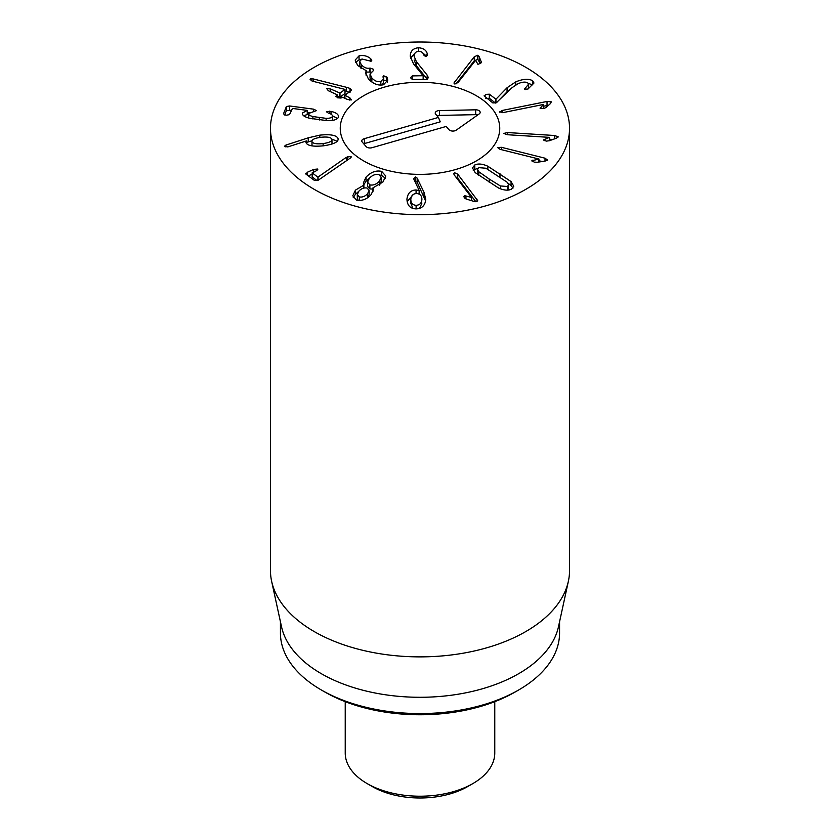 <?xml version="1.0" encoding="UTF-8"?>
<svg xmlns="http://www.w3.org/2000/svg" width="840" height="840" viewBox="0 0 840 840"><rect width="100%" height="100%" fill="white"/><g stroke="black" fill="none" stroke-linecap="round" stroke-linejoin="round"><path stroke-width="1.26" d="M484.386 96.317L485.782 94.406L489.353 94.195L495.936 99.204L507.056 87.748L515.781 81.858C523.226 78.845 528.864 78.498 532.707 80.808L533.978 83.023L527.982 89.019L524.381 89.198L528.538 84.252L527.803 82.971C525.683 81.648 522.459 81.868 518.123 83.643L511.875 87.801L496.272 102.774L492.828 102.921L484.092 95.823M525.431 87.476L525.431 89.544M528.538 84.252L528.455 88.798M532.707 80.808L532.707 84.882L528.224 83.402M507.056 87.748L507.056 91.823L496.534 102.659M511.592 88.095L507.056 91.823M495.936 99.204L495.936 102.911M495.81 99.257L495.81 102.953M495.474 103.058L489.353 98.27L485.782 98.469M499.527 112.161L502.268 110.45L547.029 101.462L551.313 101.84L550.421 103.593L546.074 107.499L543.638 108.602L540.089 108.224L543.575 104.454L503.507 112.508L499.454 111.898M543.606 104.507L543.575 108.612M540.089 108.224L540.341 107.531L540.341 108.465M548.52 105.305L543.606 106.218M543.417 139.944L549.371 137.361L507.192 134.715L503.853 133.413L507.602 132.552L554.715 135.513L558.296 136.92L556.196 138.275L549.371 140.732L546.347 141.12L543.417 139.997M549.371 137.361L549.371 140.732L549.36 137.424M552.899 139.461L549.371 139.241M531.878 160.755L538.954 159.043L500.021 149.321L497.501 147.504L501.512 147.326L545.013 158.193L547.712 160.146L545.013 161.091L537.232 162.267L534.145 162.12L531.972 160.461L531.972 161.059M538.954 159.043L538.954 162.005M538.913 159.107L538.913 162.015M542.094 161.532L538.954 160.745M410.812 203.385L412.986 208.425M416.105 205.317C419.632 205.139 421.565 203.196 421.901 199.469C421.88 195.762 420.116 193.788 416.608 193.536C413.112 193.683 411.18 195.615 410.812 199.311C410.865 203.039 412.629 205.044 416.105 205.317L416.105 208.877M410.812 199.311L410.812 203.606M419.601 208.331L421.901 203.112M406.949 199.406L406.949 199.08C407.673 193.19 410.718 190.145 416.073 189.966L419.244 190.638L413.627 178.689L415.475 176.967L417.155 178.101L424.032 192.371L425.775 199.5C425.061 205.643 421.785 208.772 415.957 208.877C410.172 208.635 407.169 205.37 406.949 199.08L406.949 199.721M419.244 190.638L419.244 194.156M419.129 190.733L419.129 194.103M416.073 189.966L416.073 193.557M413.427 194.376L407.127 201.653M425.596 200.981L417.155 182.175L414.572 181.22M417.155 178.101L417.155 182.175M357.294 194.544L359.342 196.928C362.292 197.463 365.022 196.413 367.553 193.767L369.138 190.417L367.101 188.055C364.046 187.488 361.284 188.538 358.827 191.216L357.294 194.544L357.294 198.618L358.187 200.424M359.342 196.928L359.342 200.487M367.553 193.767L367.553 197.788M367.657 197.715L369.138 194.492L369.138 190.417M369.883 184.874C373.254 185.556 376.415 184.338 379.365 181.209L381.234 177.261L378.903 174.573C375.532 173.88 372.362 175.119 369.369 178.29L367.531 182.175L369.883 184.874L369.883 188.937L372.95 189.063M379.365 181.209L379.365 185.157M379.596 185L381.234 181.335L381.234 177.261M367.531 182.175L367.531 186.249L369.883 188.937M363.878 185.115L363.321 183.057L366.062 177.125C370.902 172.064 376.11 170.153 381.685 171.392L385.77 176.033L382.914 182.038L372.95 187.866L373.433 189.609L371.081 194.691C366.839 199.3 361.998 201.107 356.559 200.109L352.769 195.804L355.435 190.134L363.878 185.115L363.878 188.055M366.062 177.125L366.062 181.188L363.741 184.884M363.804 185.199L363.804 188.066M355.435 190.134L355.435 194.197L353.209 197.704M358.669 191.405L355.435 194.197M372.95 187.866L372.95 191.803M381.685 171.392L381.685 175.466L380.111 175.14M385.35 178.185L381.685 175.466M369.631 178.007L366.062 181.188M346.374 157.29L351.005 156.408L350.354 158.035L318.339 180.138L314.401 180.411L306.022 174.184L307.346 172.253L313.625 169.439L317.52 169.029L315.84 171.087L312.197 172.904L317.909 177.156L346.374 157.29L346.374 160.818M318.066 177.083L318.066 180.254M317.909 177.156L317.909 180.316M317.058 180.6L312.197 176.978L312.449 172.599M317.52 170.006L317.772 169.459M312.165 174.163L308.322 175.886M306.022 174.184L305.707 173.659M351.256 156.859L351.005 157.447M481.163 62.601L481.163 61.362L480.848 63.137L477.929 64.355L475.629 60.291L457.979 82.572L454.786 83.989L453.925 83.034L474.264 56.784L477.708 55.262L479.283 56.847L481.288 61.982M480.406 63.609L477.708 59.336L474.264 60.848L455.942 83.979M479.283 56.847L479.283 60.91M428.369 77.742L426.584 79.349L412.356 79.464L410.477 77.7L412.262 75.905L423.15 75.726L413.49 63.84L410.267 56.312C410.34 51.072 413.133 48.216 418.635 47.754C423.644 48.237 426.542 50.337 427.319 54.065L425.596 56.553L423.78 55.052C423.15 52.657 421.502 51.408 418.824 51.324C415.727 51.545 414.162 53.193 414.131 56.259L416.356 61.614L427.161 75.086L428.369 77.7M427.224 79.243L416.356 65.677L414.131 59.965M427.319 54.065L427.319 55.514M418.635 47.754L418.635 51.324M426.615 56.301L422.153 52.395M415.863 52.238L410.466 58.139M423.15 75.81L423.15 79.38M387.177 77.679L387.765 80.178L383.576 84.735C378.157 85.88 373.086 83.916 368.351 78.855L365.589 72.786L366.261 70.728L357.683 65.52L355.163 60.06L359.048 55.839C363.342 54.999 367.112 55.86 370.377 58.454L371.774 60.375L370.997 61.236L361.925 58.999L359.709 61.394L361.294 64.701C364.077 67.672 366.933 68.796 369.852 68.093L373.139 69.142L373.685 70.308L370.031 74.025L371.847 77.889C374.598 80.997 377.591 82.215 380.846 81.533L383.344 78.75L383.733 75.758L387.23 77.669L387.334 82.11M386.715 76.87L386.715 80.934L383.344 80.02M387.23 81.732L386.715 80.934M383.733 75.758L383.733 79.832M383.114 77.417L383.008 76.745M380.846 81.533L380.846 85.103M383.344 78.75L383.344 82.824L382.179 85.008M371.847 77.889L371.847 81.963L370.031 78.099L370.031 74.025M371.028 72.02L366.261 72.093M369.852 68.093L369.852 72.167M361.294 64.701L361.294 68.617M361.043 68.46L359.709 65.468L359.709 61.394M371.301 59.262L371.301 61.121M370.377 58.454L370.377 61.299M359.048 55.839L359.048 59.913L355.625 62.255M360.633 59.609L359.048 59.913M366.261 70.728L366.019 75.107M346.49 87.308L350.028 88.431L351.341 90.489L344.778 95.277L349.86 97.797L351.445 99.908L347.529 99.498L342.647 97.261L340.977 98.049L337.459 97.787L336.179 95.855L337.113 94.731L328.293 90.699L326.718 88.589L330.635 88.998L339.98 93.083L345.009 89.408L313.11 81.333L311.756 80.861L310.359 78.918L313.268 78.939L346.49 87.308L346.49 91.382L345.009 91.004M351.666 89.922L351.341 90.489M350.028 92.495L346.49 91.382M310.096 79.359L310.359 79.936M345.009 89.408L345.009 93.482L339.98 97.146L337.365 96.148M337.312 97.713L337.113 94.731M335.895 96.348L336.179 96.936M344.778 95.277L344.988 98.333M331.118 111.373C336.536 112.728 338.951 114.692 338.373 117.275C337.344 119.585 333.627 120.719 327.243 120.656L309.624 118.283C304.175 116.855 301.854 115.059 302.642 112.886L307.293 110.408L292.457 108.433L289.495 114.639L286.072 115.269L283.479 113.841L286.387 106.533L289.621 105.977L313.582 109.169L316.502 110.607L308.763 113.421C308.217 114.618 309.593 115.658 312.889 116.55L326.13 118.346C329.7 118.367 331.769 117.747 332.356 116.477C332.787 115.133 331.411 113.988 328.251 113.043L326.403 111.741L331.118 111.373L331.118 114.251M332.356 120.393L332.462 115.952L332.409 120.393M312.889 116.55L312.889 118.986M308.763 113.421L308.679 118.02M309.33 112.676L307.293 112.403M291.239 110.261L286.387 110.607L284.644 114.975M307.293 110.408L307.262 114.534L303.649 115.742M307.262 110.46L307.262 114.534M302.484 113.705L302.642 114.502M338.52 116.392L338.373 117.275M337.554 118.419L332.451 115.815M311.976 145.782L311.976 141.708C313.089 143.63 316.806 144.249 323.137 143.577C329.395 142.653 332.336 141.183 331.957 139.178C330.824 137.235 327.096 136.616 320.754 137.319C314.506 138.212 311.577 139.681 311.976 141.708L312.029 145.877M323.137 143.577L323.137 145.856M332 144.039L331.957 139.178L337.155 141.278M319.82 135.146C330.372 134.075 336.431 135.166 337.985 138.411C338.961 141.708 334.183 144.165 323.663 145.792C313.53 146.8 307.671 145.824 306.096 142.863L306.485 140.921L287.774 146.916L284.424 146.297L285.894 145.089L308.248 137.823L319.82 135.146L319.82 137.456M311.966 140.784L306.663 142.411M306.663 140.963L306.663 143.703M306.096 142.863L305.981 142.265M338.142 139.241L337.985 140.059M464.751 195.741L471.555 197.431L454.304 175.046L453.705 173.702L454.577 172.736L457.737 174.163L477.656 200.603L476.7 201.663L473.613 201.296L466.505 199.122L464.405 197.809L463.901 196.665L464.751 195.741L464.751 198.188M471.555 197.431L471.555 200.666M471.461 197.453L471.461 200.634M475.87 201.747L457.737 178.238L455.647 176.799M489.258 179.056L500.336 185.945L507.423 186.501L508.694 184.8L507.381 182.385L485.909 168.231L478.863 167.653L477.55 169.376L478.863 171.791L489.258 179.056L489.258 182.48M508.116 190.103L508.694 184.8M477.55 169.376L478.128 174.972M487.809 166.226L511.067 181.566L513.755 186.239L511.487 189.178C508.148 190.775 503.79 190.365 498.435 187.95L475.178 172.609L472.49 167.947L474.789 164.976C478.096 163.401 482.444 163.81 487.809 166.226L487.809 169.228M511.067 181.566L511.067 185.64L508.116 183.278M513.041 188.055L511.067 185.64M478.139 168.137L473.204 170.195M314.265 189.378A149.53 86.331 180 0 1 270.469 128.331A149.53 86.331 180 0 1 420 42A149.53 86.331 180 0 1 569.53 128.331A149.53 86.331 180 0 1 477.225 208.089A149.53 86.331 180 0 1 314.265 189.378M476.396 95.77A79.748 46.043 180 0 1 499.748 128.331A79.748 46.043 180 0 1 420 174.374A79.748 46.043 180 0 1 340.253 128.331A79.748 46.043 180 0 1 389.477 85.796A79.748 46.043 180 0 1 476.396 95.77M324.839 692.002L321.31 689.966L324.839 692.002A134.578 77.7 0 0 0 515.162 692.002L518.69 689.966A139.566 80.577 180 0 1 321.31 689.966L321.31 689.966A139.566 80.577 180 0 1 280.434 632.982L280.434 621.747M559.566 621.747L559.566 632.982A139.566 80.577 180 0 1 518.69 689.966M568.365 581.312L558.474 626.755A139.566 80.577 180 0 1 420 697.284A139.566 80.577 180 0 1 281.526 626.755L271.635 581.312A149.53 86.331 0 0 0 314.265 631.596A149.53 86.331 0 0 0 468.479 652.218A149.53 86.331 0 0 0 568.365 581.312A149.53 86.331 0 0 0 569.53 570.549L569.53 128.331M270.469 128.331L270.469 570.549A149.53 86.331 0 0 0 271.635 581.312M438.449 117.422L435.677 114.198A4.358 2.52 180 0 1 435.298 113.558A4.358 2.52 180 0 1 439.425 110.565L475.65 109.82A4.358 2.52 180 0 1 480.092 112.812A4.358 2.52 180 0 1 479.189 113.936L456.257 130.137A4.358 2.52 180 0 1 448.969 129.665L446.197 126.441L371.973 147.714A4.358 2.52 180 0 1 366.125 146.58L362.25 142.065A4.358 2.52 180 0 1 361.872 141.424A4.358 2.52 180 0 1 364.224 138.695L438.449 117.422L440.233 121.842L364.812 143.451A3.024 1.743 0 0 0 363.825 143.903M477.645 115.017A3.024 1.743 0 0 0 475.703 114.66L439.478 115.406A3.024 1.743 0 0 0 437.252 116.036M384.542 87.087A79.748 46.043 180 0 1 499.748 128.331A79.748 46.043 180 0 1 420 174.374A79.748 46.043 180 0 1 340.253 128.331A79.748 46.043 180 0 1 384.542 87.087M494.771 701.663L494.771 753.05A74.77 43.166 180 0 1 472.868 783.573A74.77 43.166 180 0 1 367.132 783.573L367.132 783.573A74.77 43.166 180 0 1 345.23 753.05L345.23 701.663M372.414 786.618L367.132 783.573L372.414 786.618A67.295 38.85 0 0 0 467.586 786.618L472.868 783.573M515.781 81.858L515.781 84.788M489.353 94.195L489.353 98.27M547.029 101.462L547.029 105.525M502.268 110.45L502.268 112.697M544.152 139.346L544.152 140.71M554.715 135.513L554.715 138.81M507.602 132.552L507.602 134.736M532.959 160.052L532.959 161.742M545.013 158.193L545.013 161.091M501.512 147.326L501.512 149.688M424.032 192.371L424.032 196.445M415.475 176.967L415.475 181.031M347.393 156.723L347.393 160.104M313.625 169.439L313.625 172.074M307.346 172.253L307.346 175.161M477.708 55.262L477.708 59.336M474.264 56.784L474.264 60.848M454.556 81.669L454.556 83.906M427.161 75.086L427.161 79.16M416.356 61.614L416.356 65.677M412.262 75.905L412.262 79.464M370.083 68.03L370.083 72.093M350.028 88.431L350.028 91.445M313.268 78.939L313.268 81.375M339.98 93.083L339.98 97.146M339.444 93.03L339.444 97.104M330.635 88.998L330.635 91.77M349.86 97.797L349.86 100.18M344.778 95.434L344.778 98.238M329.774 111.111L329.774 113.589M326.13 118.346L326.13 120.624M319.358 117.684L319.358 119.973M313.582 109.169L313.582 111.51M289.621 105.977L289.621 110.051M286.387 106.533L286.387 110.607M308.248 137.823L308.248 141.897M285.894 145.089L285.894 146.979M465.959 195.825L465.959 198.933M477.015 199.164L477.015 201.558M457.737 174.163L457.737 178.238M500.336 185.945L500.336 188.738M507.423 186.501L507.423 190.145M478.863 171.791L478.863 175.497M499.968 173.649L499.968 177.093M474.789 164.976L474.789 169.05M364.224 138.695L364.812 143.451M475.65 109.82L475.703 114.66M439.425 110.565L439.478 115.406M312.165 172.851L312.165 176.925M337.365 94.941L337.365 97.745M344.726 95.351L344.726 98.217"/></g></svg>
